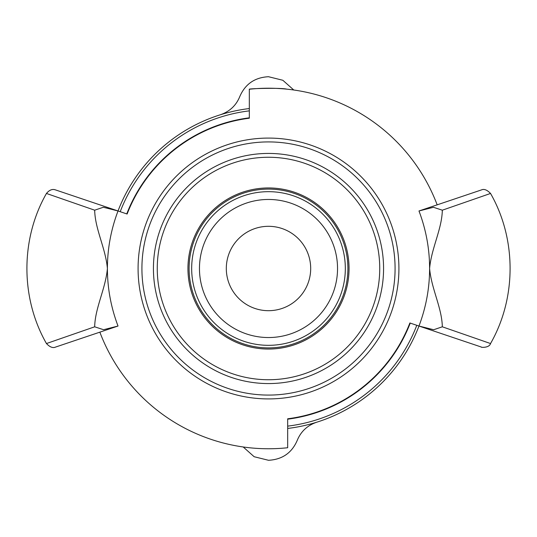<?xml version="1.0" encoding="UTF-8"?>
<svg xmlns="http://www.w3.org/2000/svg" width="537" height="537" viewBox="0 0 537 537"><rect width="100%" height="100%" fill="white"/><g stroke="black" fill="none" stroke-linecap="round" stroke-linejoin="round"><path stroke-width="0.81" d="M229.581 388.949A126.578 126.578 0 0 1 148.051 229.581A126.578 126.578 0 0 1 307.419 148.051A126.578 126.578 0 0 1 388.949 307.419A126.578 126.578 0 0 1 229.581 388.949M281.475 228.353A42.195 42.195 0 0 1 308.647 281.475A42.195 42.195 0 0 1 255.525 308.647A42.195 42.195 0 0 1 228.353 255.525A42.195 42.195 0 0 1 281.475 228.353M289.732 202.805A69.045 69.045 0 0 1 334.195 289.732A69.045 69.045 0 0 1 247.268 334.195A69.045 69.045 0 0 1 202.805 247.268A69.045 69.045 0 0 1 289.732 202.805M244.879 341.606A76.831 76.831 0 0 1 195.394 244.879A76.831 76.831 0 0 1 292.121 195.394A76.831 76.831 0 0 1 341.606 292.121A76.831 76.831 0 0 1 244.879 341.606M244.087 344.056A79.402 79.402 0 0 1 192.944 244.087A79.402 79.402 0 0 1 292.913 192.944A79.402 79.402 0 0 1 344.056 292.913A79.402 79.402 0 0 1 244.087 344.056M94.68 326.805L46.457 343.546C49.854 347.13 52.901 348.305 55.6 347.063L118.026 326.033L103.554 329.711L94.673 326.805C95.083 307.808 105.641 288.664 107.4 268.5C105.641 248.336 95.083 229.192 94.673 210.195L103.339 207.262L118.026 210.967A161.1 161.1 0 0 1 249.322 108.548M418.981 326.026C426.036 307.365 429.58 288.188 429.6 268.5C429.58 248.812 426.036 229.635 418.981 210.974L433.446 207.289L442.327 210.195C441.917 229.192 431.359 248.336 429.6 268.5C431.359 288.664 441.917 307.808 442.327 326.805L433.661 329.738L418.974 326.033A161.1 161.1 0 0 1 287.678 428.452M416.793 325.301A158.798 158.798 0 0 1 287.678 426.136M120.207 211.699A158.798 158.798 0 0 1 249.322 110.864M410.241 323.093A151.897 151.897 0 0 1 287.678 419.175M126.759 213.907A151.897 151.897 0 0 1 249.322 117.825M293.773 90.001L282.845 80.275L268.5 76.717C254.813 77.442 245.255 84.02 239.838 96.438C236.206 105.433 229.708 111.542 220.345 114.764M243.214 446.979L254.149 456.719L268.5 460.283C282.187 459.558 291.745 452.98 297.162 440.562C300.794 431.567 307.292 425.458 316.655 422.236M398.917 268.5A130.417 130.417 0 0 1 268.5 398.917A130.417 130.417 0 0 1 138.083 268.5A130.417 130.417 0 0 1 268.5 138.083A130.417 130.417 0 0 1 398.917 268.5M437.165 204.839A180.278 180.278 0 0 0 249.322 89.243L249.322 118.207A151.508 151.508 0 0 0 127.121 214.028L55.6 189.937C52.451 188.742 49.404 189.917 46.457 193.454L94.633 210.175M442.327 210.195L490.543 193.454C516.601 239.005 516.601 297.995 490.543 343.546C489.167 348.332 479.991 347.358 481.4 347.063L409.879 322.972A151.508 151.508 0 0 1 287.678 418.793L287.678 447.737A180.257 180.257 0 0 1 99.855 332.155M490.543 193.454C487.079 189.863 484.032 188.688 481.4 189.937L418.981 210.974M484.522 341.472L488.462 342.828M490.543 343.546L442.32 326.805M118.019 210.974C110.964 229.635 107.42 248.812 107.4 268.5C107.42 288.188 110.964 307.365 118.019 326.026M249.322 89.243C248.128 88.558 281.536 87.645 286.798 89.155M250.786 447.885L250.202 447.831M262.452 153.589A115.072 115.072 0 0 1 371.04 320.717A115.072 115.072 0 0 1 172.008 331.195A115.072 115.072 0 0 1 262.452 153.589M379.585 262.653A111.233 111.233 0 0 0 262.653 157.415A111.233 111.233 0 0 0 157.415 274.347A111.233 111.233 0 0 0 274.347 379.585A111.233 111.233 0 0 0 379.585 262.653M264.264 188.064A80.55 80.55 0 0 1 340.277 305.056A80.55 80.55 0 0 1 200.952 312.386A80.55 80.55 0 0 1 264.264 188.064M46.457 193.454C20.399 239.005 20.399 297.995 46.457 343.546"/></g></svg>
